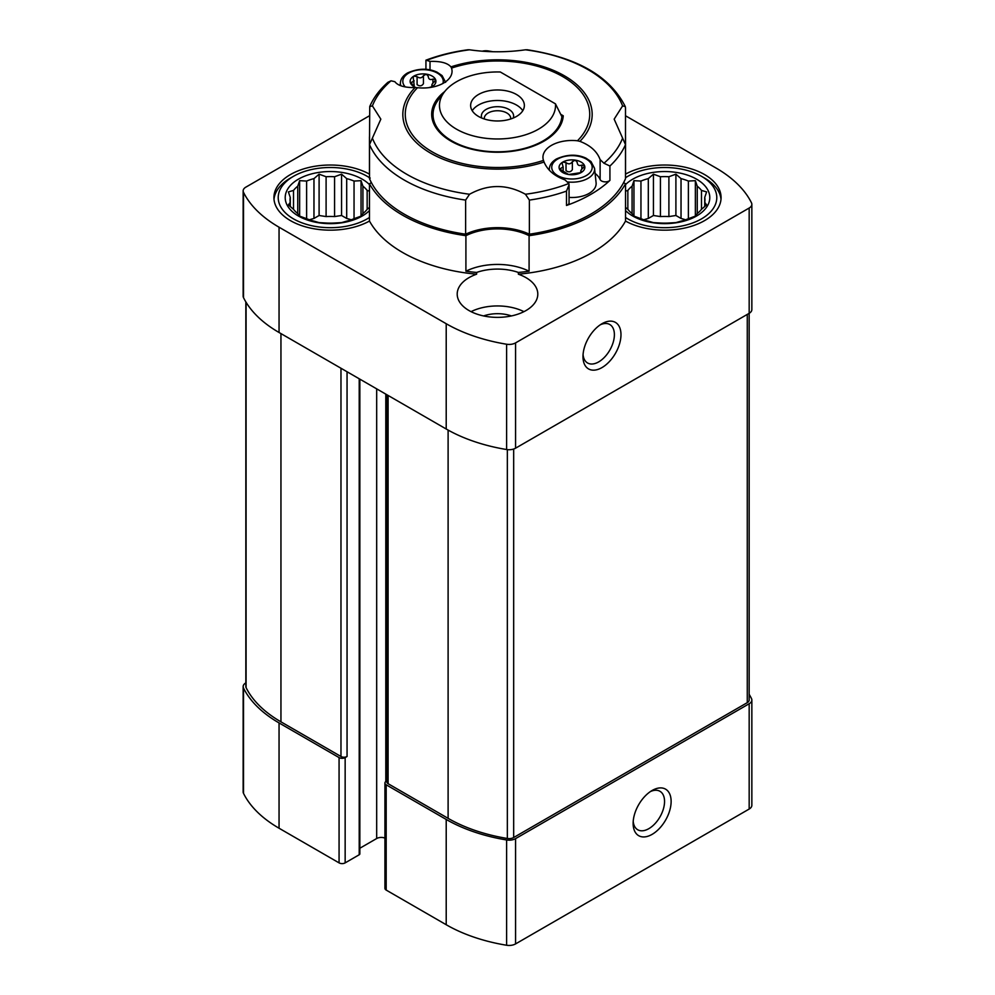 <?xml version="1.0" encoding="UTF-8"?>
<svg xmlns="http://www.w3.org/2000/svg" width="995" height="995" viewBox="0 0 995 995"><rect width="100%" height="100%" fill="white"/><g stroke="black" fill="none" stroke-linecap="round" stroke-linejoin="round"><path stroke-width="1.49" d="M369.468 191.152L367.155 190.431A40.297 23.271 0 0 0 362.914 186.189L362.914 213.564A40.297 23.271 0 0 0 367.155 209.323L369.468 207.383M367.155 190.431L367.155 209.323M362.914 186.189L361.048 180.667L354.046 181.065A40.297 23.271 0 0 0 346.695 178.615L346.695 218.452A40.297 23.271 180 0 1 351.16 219.795M354.046 181.065L354.046 218.689L361.048 216.126L362.914 213.564M326.099 216.574A40.297 23.271 180 0 1 334.569 216.574L334.569 176.737A40.297 23.271 0 0 0 326.099 176.737L326.099 216.574L319.096 215.492L313.972 218.452A40.297 23.271 180 0 0 309.507 219.795M326.099 176.737L319.096 174.175L313.972 178.615A40.297 23.271 0 0 0 306.622 181.065L306.622 218.689A40.297 23.271 0 0 0 313.972 221.139L319.096 222.619L326.099 223.004A40.297 23.271 0 0 0 334.569 223.004L341.571 222.619L346.695 221.139A40.297 23.271 0 0 0 354.046 218.689M313.972 178.615L313.972 218.452M306.622 181.065L299.632 180.667L297.754 186.189A40.297 23.271 0 0 0 293.513 190.431L293.513 209.323A40.297 23.271 0 0 0 297.754 213.564L299.632 216.126L306.622 218.689M297.754 186.189L297.754 213.564M293.513 190.431L288.388 191.911L290.266 197.42A40.297 23.271 0 0 0 290.042 199.871A40.297 23.271 0 0 0 290.266 202.321L290.266 206.562M290.266 197.42L290.266 202.321L288.388 204.883L293.513 209.323M704.734 197.42L706.612 191.911L701.487 190.431A40.297 23.271 0 0 0 697.246 186.189L697.246 213.564A40.297 23.271 0 0 0 701.487 209.323L706.612 204.883L704.734 202.321A40.297 23.271 0 0 0 704.957 199.871A40.297 23.271 0 0 0 704.734 197.42L704.734 206.562M701.487 190.431L701.487 209.323M697.246 186.189L695.368 180.667L688.378 181.065A40.297 23.271 0 0 0 681.028 178.615L681.028 218.452A40.297 23.271 180 0 1 685.493 219.795M688.378 181.065L688.378 218.689L695.368 216.126L697.246 213.564M660.431 216.574A40.297 23.271 180 0 1 668.901 216.574L668.901 176.737A40.297 23.271 0 0 0 660.431 176.737L660.431 216.574L653.429 215.492L648.305 218.452A40.297 23.271 180 0 0 643.84 219.795M660.431 176.737L653.429 174.175L648.305 178.615A40.297 23.271 0 0 0 640.954 181.065L640.954 218.689A40.297 23.271 0 0 0 648.305 221.139L653.429 222.619L660.431 223.004A40.297 23.271 0 0 0 668.901 223.004L675.904 222.619L681.028 221.139A40.297 23.271 0 0 0 688.378 218.689M648.305 178.615L648.305 218.452M640.954 181.065L633.952 180.667L632.086 186.189A40.297 23.271 0 0 0 627.845 190.431L627.845 209.323A40.297 23.271 0 0 0 632.086 213.564L633.952 216.126L640.954 218.689M632.086 186.189L632.086 213.564M369.506 136.788A134.325 77.548 180 0 0 369.468 136.85L369.468 174.137A56.416 32.574 0 0 0 308.263 167.62A56.416 32.574 0 0 0 273.923 197.595A56.416 32.574 0 0 0 308.263 227.569A56.416 32.574 0 0 0 369.468 221.052L369.468 183.764A134.325 77.548 180 0 0 465.909 235.678A48.357 27.922 180 0 1 529.091 235.678A134.325 77.548 180 0 0 625.532 183.764L625.532 221.052A56.416 32.574 0 0 0 686.737 227.569A56.416 32.574 0 0 0 721.076 197.595A56.416 32.574 0 0 0 704.559 174.56A56.416 32.574 0 0 0 625.532 174.137L625.532 136.85A134.325 77.548 180 0 0 625.494 136.788M625.532 221.052A134.325 77.548 180 0 1 518.37 274.197L518.37 272.443A134.325 77.548 0 0 0 529.091 271.212A48.357 27.922 0 0 0 465.909 271.212A134.325 77.548 0 0 0 476.63 272.443L476.63 274.197A134.325 77.548 180 0 1 369.468 221.052M465.909 271.212L465.909 235.678M369.506 115.756L245.827 187.159A9.129 5.274 0 0 0 243.153 190.891A9.129 5.274 0 0 0 243.501 192.333A139.698 80.657 0 0 0 279.048 227.208L446.208 323.723A139.698 80.657 0 0 0 506.604 344.233A9.129 5.274 0 0 0 515.572 342.889L749.173 208.03A9.129 5.274 0 0 0 751.847 204.298A9.129 5.274 0 0 0 751.499 202.856A139.698 80.657 0 0 0 715.952 167.981L625.494 115.756M492.898 51.74A139.698 80.657 0 0 0 488.396 50.956A9.129 5.274 0 0 0 482.115 51.218M476.63 274.197A40.297 23.271 0 0 0 457.202 294.11A40.297 23.271 0 0 0 497.5 317.368A40.297 23.271 0 0 0 537.797 294.11A40.297 23.271 0 0 0 525.994 277.655A40.297 23.271 0 0 0 518.37 274.197M529.091 271.212L529.091 235.678M245.827 682.881L245.84 682.881A9.129 5.274 0 0 0 243.153 686.612L243.153 791.908A9.129 5.274 0 0 0 243.501 793.351A139.698 80.657 0 0 0 279.048 828.226L339.071 862.876A4.303 2.487 0 0 0 345.153 862.876L359.207 854.755A2.152 1.244 0 0 0 359.842 853.884L359.842 379.132M339.071 862.876L339.071 757.593L279.048 722.93A139.698 80.657 0 0 1 243.501 688.067A9.129 5.274 0 0 1 243.153 686.612M386.819 780.913L386.184 781.274A4.303 2.487 0 0 0 384.928 783.028L384.928 888.324A4.303 2.487 0 0 0 386.184 890.077L446.208 924.728A139.698 80.657 0 0 0 506.604 945.25A9.129 5.274 0 0 0 515.572 943.907L749.173 809.047A9.129 5.274 0 0 0 751.847 805.316L751.847 700.032A9.129 5.274 0 0 0 751.499 698.577A139.698 80.657 0 0 0 749.16 694.311M384.928 838.101A6.443 3.719 0 0 0 376.682 838.524L376.682 388.871M359.842 848.25L376.682 838.524M384.928 783.028A4.303 2.487 0 0 0 386.184 784.794L446.208 819.445A139.698 80.657 0 0 0 506.604 839.967A9.129 5.274 0 0 0 515.572 838.623L749.173 703.751A9.129 5.274 0 0 0 751.847 700.032M386.819 394.716L386.819 781.933A4.303 2.487 0 0 0 388.087 783.687L448.111 818.35A137.011 79.102 0 0 0 507.338 838.474A6.443 3.719 0 0 0 513.669 837.529L747.27 702.657A6.443 3.719 0 0 0 749.16 700.032L749.16 313.325A9.129 5.274 0 0 0 751.847 309.582L751.847 204.298M339.071 757.593A4.303 2.487 0 0 0 345.153 757.593L347.056 756.498L347.056 371.757M245.84 301.895L245.84 686.612A6.443 3.719 0 0 0 246.088 687.632A137.011 79.102 0 0 0 280.951 721.835L340.974 756.498A4.303 2.487 0 0 0 347.056 756.498M652.123 834.357A26.865 15.51 -60 0 1 633.131 823.4A26.865 15.51 -60 0 1 652.123 790.49A26.865 15.51 -60 0 1 671.127 801.46A26.865 15.51 -60 0 1 652.123 834.357M749.173 208.03L749.173 313.313L515.572 448.185A9.129 5.274 0 0 1 506.604 449.529A139.698 80.657 0 0 1 446.208 429.007L279.048 332.492L279.048 227.208M243.153 190.891L243.153 296.174A9.129 5.274 0 0 0 243.501 297.629A139.698 80.657 0 0 0 279.048 332.492M601.975 367.59A26.865 15.51 -60 0 1 582.983 356.62A26.865 15.51 -60 0 1 601.975 323.723A26.865 15.51 -60 0 1 620.979 334.681A26.865 15.51 -60 0 1 601.975 367.59M625.532 183.764A56.416 32.574 180 0 1 623.604 182.645M371.396 182.645A56.416 32.574 180 0 1 369.468 183.764M518.37 272.443A40.297 23.271 0 0 0 476.63 272.443M681.028 218.452L675.904 215.492L668.901 216.574M625.532 217.47A52.113 30.086 0 0 0 627.808 218.875A52.113 30.086 0 0 0 701.512 218.875A52.113 30.086 0 0 0 701.512 176.314L704.559 178.068A56.416 32.574 180 0 1 721.002 199.348M704.559 178.068L701.512 176.314A52.113 30.086 0 0 0 627.808 176.314A52.113 30.086 0 0 0 625.494 177.744M625.532 184.622A45.136 26.057 180 0 1 696.575 179.175A45.136 26.057 180 0 1 692.097 218.278A45.136 26.057 180 0 1 625.532 210.567M681.028 178.615L675.904 174.175L668.901 176.737M627.845 190.431L625.532 191.152M625.532 207.383L627.845 209.323M346.695 218.452L341.571 215.492L334.569 216.574M471.045 311.659A40.297 23.271 180 0 1 523.955 311.659M483.57 315.937A26.865 15.51 180 0 1 511.43 315.937M273.998 199.348A56.416 32.574 180 0 1 290.44 178.068L293.488 176.314A52.113 30.086 0 0 0 293.488 218.875A52.113 30.086 0 0 0 369.468 217.47M369.506 177.744A52.113 30.086 0 0 0 367.192 176.314A52.113 30.086 0 0 0 293.488 176.314M369.506 177.657L370.227 178.068M369.468 210.567A45.136 26.057 180 0 1 304.507 218.962A45.136 26.057 180 0 1 295.739 180.866A45.136 26.057 180 0 1 362.242 179.175A45.136 26.057 180 0 1 369.468 184.622M346.695 178.615L341.571 174.175L334.569 176.737M633.952 216.126L633.952 180.667M653.429 215.492L653.429 174.175M675.904 215.492L675.904 174.175M695.368 216.126L695.368 180.667M299.632 216.126L299.632 180.667M319.096 215.492L319.096 174.175M341.571 215.492L341.571 174.175M361.048 216.126L361.048 180.667M600.259 324.805A22.213 12.823 -60 0 1 609.798 324.519A22.213 12.823 -60 0 1 613.194 342.317A22.213 12.823 -60 0 1 598.692 361.894A22.213 12.823 -60 0 1 587.585 362.988A22.213 12.823 -60 0 1 583.058 354.581M650.407 791.572A22.213 12.823 -60 0 1 659.946 791.286A22.213 12.823 -60 0 1 663.354 809.084A22.213 12.823 -60 0 1 648.839 828.661A22.213 12.823 -60 0 1 637.733 829.768A22.213 12.823 -60 0 1 633.206 821.36M555.459 103.841A58.033 33.507 180 0 1 486.779 138.392A58.033 33.507 180 0 1 444.529 91.789A58.033 33.507 180 0 1 500.323 72.001L555.459 103.841L561.876 116.651A64.476 37.225 180 0 1 495.709 151.8A64.476 37.225 180 0 1 433.024 114.587A64.476 37.225 180 0 1 438.646 99.388L444.529 91.789M516.492 94.5A26.865 15.51 180 0 1 524.365 105.47A26.865 15.51 180 0 1 497.5 120.98A26.865 15.51 180 0 1 470.635 105.47A26.865 15.51 180 0 1 487.214 91.142A26.865 15.51 180 0 1 516.492 94.5M561.876 116.651L561.876 122.161M472.227 110.731A26.865 15.51 180 0 1 516.492 105.035A26.865 15.51 180 0 1 522.773 110.731M481.779 118.044A16.119 9.303 180 0 1 489.727 107.846A16.119 9.303 180 0 1 508.893 109.413A16.119 9.303 180 0 1 513.221 118.044M484.329 118.99A13.209 7.624 180 0 1 484.291 118.368A13.209 7.624 180 0 1 492.438 111.328A13.209 7.624 180 0 1 506.841 112.982A13.209 7.624 180 0 1 510.709 118.368A13.209 7.624 180 0 1 510.671 118.99M425.959 60.148L430.014 61.404C440.536 61.093 447.514 62.921 450.934 66.889L451.519 68.083A29.017 16.753 180 0 1 452.053 71.254A29.017 16.753 180 0 1 417.539 87.697L415.077 87.585C404.629 87.697 397.888 85.732 394.878 81.69L391.035 80.806L387.801 82.361M529.377 200.094L529.377 234.198A50.509 29.154 0 0 0 465.623 234.198L465.623 200.094L469.565 194.249C488.135 183.988 506.766 183.988 525.435 194.249L529.377 200.094A131.9 76.155 180 0 0 566.503 191.102L569.078 184.747L568.879 183.49L564.986 179.896C554.464 176.103 547.486 170.157 544.066 162.048L543.481 160.406A29.017 16.753 180 0 1 542.947 157.235A29.017 16.753 180 0 1 577.461 140.78L579.923 141.352C590.371 145.369 597.112 151.451 600.122 159.61L600.122 179.523A5.373 3.097 0 0 0 604.512 181.836A5.373 3.097 0 0 0 609.923 180.393A131.9 76.155 0 0 1 566.503 205.467A5.373 3.097 0 0 0 569.065 202.818L569.065 185.269M527.089 49.787L525.435 49.8A128.181 74.003 180 0 1 622.596 105.893L614.164 119.151L625.494 144.611A131.9 76.155 180 0 1 609.923 166.028L603.965 163.23L600.122 159.61M525.435 49.8C506.865 52.436 488.234 52.436 469.565 49.8L467.899 49.775C452.899 51.79 438.919 55.272 425.972 60.173M625.494 144.611L625.494 178.714A131.9 76.155 180 0 1 529.377 234.198M369.991 142.248A50.509 29.154 0 0 0 369.506 141.899L369.742 106.564L372.404 105.893L380.836 119.151L369.506 144.611L369.506 178.714A131.9 76.155 180 0 0 465.623 234.198M622.596 105.893L625.258 106.552L625.494 107.796L625.494 141.899A50.509 29.154 0 0 0 624.997 142.248M444.74 91.528A65.819 37.997 0 0 0 431.681 114.238A65.819 37.997 0 0 0 496.157 152.235A65.819 37.997 0 0 0 563.257 115.793L560.757 114.35M595.11 173.453A29.017 16.753 180 0 1 600.122 179.523M432.526 86.354L431.867 84.985M432.526 85.57L432.153 86.602L432.526 85.57C431.308 85.234 431.867 84.015 434.23 81.913L435.574 79.836M432.924 83.132L432.924 79.115L435.487 79.413A12.898 7.45 180 0 1 432.153 86.602L428.982 87.622M432.924 79.115C430.076 80.135 428.534 79.239 428.285 76.428L428.285 76.665M423.435 75.682C421.805 78.195 419.691 78.518 417.092 76.665L417.092 84.65C419.691 86.503 421.805 86.179 423.435 83.667L423.435 75.682L426.37 74.152L428.285 76.354M414.219 85.645L413.186 77.423L413.92 76.08L417.092 76.665M414.206 80.869L410.5 82.921M413.149 85.172L410.574 83.269A12.898 7.45 180 0 1 413.92 76.08A12.898 7.45 180 0 1 426.37 74.152A12.898 7.45 180 0 1 435.487 79.413M416.022 87.585A12.898 7.45 180 0 1 410.574 83.269M432.153 86.602A12.898 7.45 180 0 1 430.4 87.448M581.453 172.334L580.794 170.978L580.781 172.744M581.453 171.55L581.08 172.583L581.453 171.55C580.234 171.215 580.794 169.996 583.157 167.894L584.5 165.817M581.851 169.113L581.851 165.095L584.426 165.394A12.898 7.45 180 0 1 581.08 172.583L568.63 174.511L559.426 168.901M581.851 165.095C579.003 166.115 577.461 165.22 577.212 162.409L577.212 162.645M572.361 161.663C570.732 164.175 568.63 164.511 566.018 162.645L566.018 170.63C568.63 172.496 570.732 172.16 572.361 169.648L572.361 161.663L575.297 160.133L577.212 162.334M581.08 172.583A12.898 7.45 180 0 1 568.63 174.511A12.898 7.45 180 0 1 559.513 169.25L563.133 166.849L562.113 163.404L562.847 162.061L566.018 162.645M559.513 169.25A12.898 7.45 180 0 1 562.847 162.061A12.898 7.45 180 0 1 575.297 160.133A12.898 7.45 180 0 1 584.426 165.394M568.07 181.998A22.636 13.072 180 0 0 594.55 168.317L596.092 182.694A24.178 13.955 180 0 1 569.065 197.408M279.048 828.226L279.048 722.93M340.974 756.498L340.974 368.249M280.951 721.835L280.951 333.586M243.501 793.351L243.501 688.067M386.184 890.077L386.184 784.794M446.208 924.728L446.208 819.445M506.604 945.25L506.604 839.967M515.572 943.907L515.572 838.623M749.173 809.047L749.173 703.751M747.27 702.657L747.27 314.408M513.669 837.529L513.669 449.019M507.338 838.474L507.338 449.628M448.111 818.35L448.111 430.076M388.087 783.687L388.087 395.45M246.088 687.632L246.088 302.293M515.572 448.185L515.572 342.889M506.604 449.529L506.604 344.233M446.208 429.007L446.208 323.723M243.501 297.629L243.501 192.333M385.799 781.535L385.799 394.132M359.207 854.755L359.207 378.772M345.153 862.876L345.153 757.593M430.014 61.404L430.014 69.886M450.934 66.889A94.662 54.65 180 0 1 564.439 75.819A94.662 54.65 180 0 1 579.923 141.352M622.596 138.156A128.181 74.003 180 0 1 603.965 163.23M426.121 60.558A128.181 74.003 180 0 1 469.565 49.8M451.519 68.083A92.236 53.257 180 0 1 562.722 76.59A92.236 53.257 180 0 1 577.461 140.78M568.879 183.49A128.181 74.003 180 0 1 525.435 194.249M609.923 166.028L609.923 180.393M566.503 191.102L566.503 205.467M372.404 105.893A128.181 74.003 180 0 1 391.035 80.806M469.565 194.249A128.181 74.003 180 0 1 372.404 138.156M544.066 162.048A94.662 54.65 180 0 1 430.561 153.118A94.662 54.65 180 0 1 415.077 87.585M543.481 160.406A92.236 53.257 180 0 1 432.278 151.899A92.236 53.257 180 0 1 417.539 87.697M465.623 200.094A131.9 76.155 180 0 1 369.506 144.611M411.843 84.488L411.843 82.374M400.861 85.769A22.636 13.072 180 0 1 400.45 82.336L400.114 85.483M405.263 86.913A20.223 11.679 180 0 1 408.734 73.083A20.223 11.679 180 0 1 432.439 71.006A20.223 11.679 180 0 1 442.924 83.443M560.77 170.481L560.77 168.354M549.427 170.294A22.636 13.072 180 0 1 549.377 168.317L549.19 170.045M557.66 159.063A20.223 11.679 180 0 1 591.503 164.299A20.223 11.679 180 0 1 566.727 178.602A20.223 11.679 180 0 1 557.66 159.063M627.808 176.314L625.494 177.657M433.024 114.587L433.024 121.875M387.826 82.386C379.555 89.737 373.523 97.784 369.73 106.552M527.101 49.75C577.336 57.461 610.059 76.404 625.27 106.552M425.935 60.285L425.935 69.339M431.855 86.764L431.855 84.985M445.623 82.336L442.078 75.583L437.054 72.175C428.024 67.996 418.174 68.269 407.527 72.958C403.224 75.545 400.861 78.667 400.45 82.336M563.145 171.625L563.145 166.849M594.55 168.317L591.005 161.563L585.98 158.155C576.951 153.989 567.1 154.25 556.454 158.951C552.15 161.526 549.8 164.66 549.377 168.317"/></g></svg>
